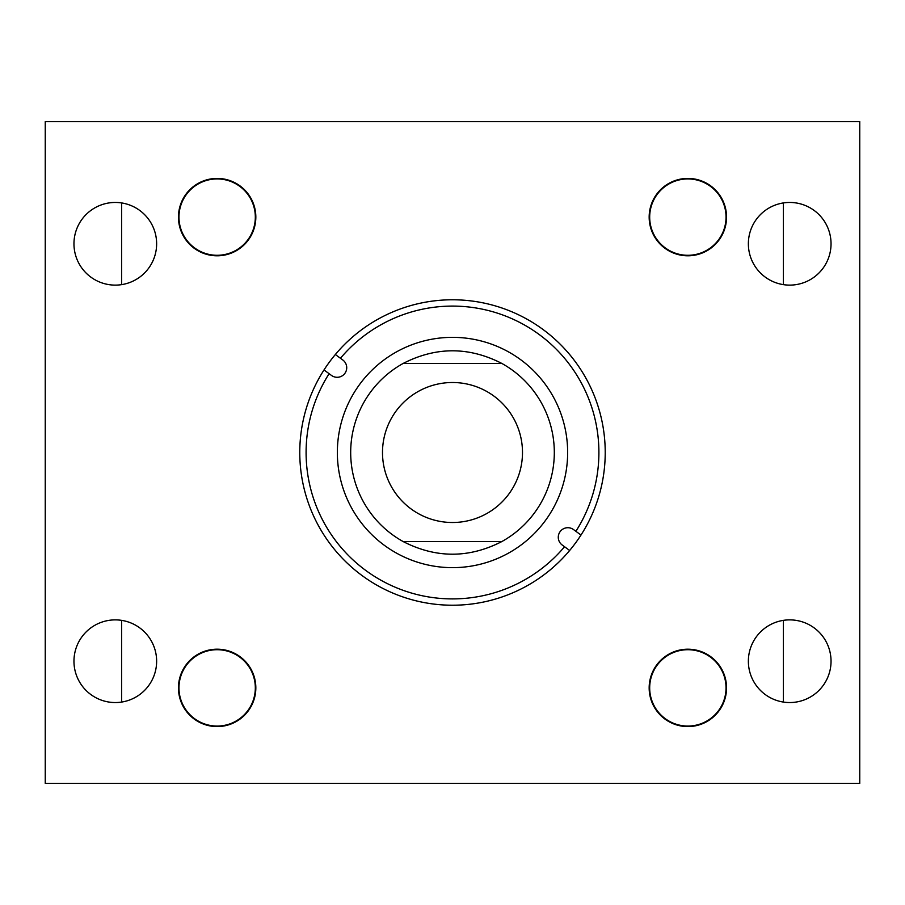 <?xml version="1.0" encoding="UTF-8"?>
<svg xmlns="http://www.w3.org/2000/svg" width="905" height="905" viewBox="0 0 905 905"><rect width="100%" height="100%" fill="white"/><g stroke="black" fill="none" stroke-linecap="round" stroke-linejoin="round"><path stroke-width="1.36" d="M748.367 243.784A41.336 41.336 0 0 0 789.703 285.12A41.336 41.336 0 0 0 831.039 243.784A41.336 41.336 0 0 0 789.703 202.449A41.336 41.336 0 0 0 748.367 243.784M748.367 661.216A41.336 41.336 0 0 0 789.703 702.552A41.336 41.336 0 0 0 831.039 661.216A41.336 41.336 0 0 0 789.703 619.88A41.336 41.336 0 0 0 748.367 661.216M178.455 217.109A38.689 38.689 0 0 0 217.143 255.798A38.689 38.689 0 0 0 255.832 217.109A38.689 38.689 0 0 0 217.143 178.421A38.689 38.689 0 0 0 178.455 217.109M73.961 243.784A41.336 41.336 0 0 0 115.297 285.12A41.336 41.336 0 0 0 156.633 243.784A41.336 41.336 0 0 0 115.297 202.449A41.336 41.336 0 0 0 73.961 243.784M178.455 687.891A38.689 38.689 0 0 0 217.143 726.579A38.689 38.689 0 0 0 255.832 687.891A38.689 38.689 0 0 0 217.143 649.202A38.689 38.689 0 0 0 178.455 687.891M73.961 661.216A41.336 41.336 0 0 0 115.297 702.552A41.336 41.336 0 0 0 156.633 661.216A41.336 41.336 0 0 0 115.297 619.88A41.336 41.336 0 0 0 73.961 661.216M649.168 687.891A38.689 38.689 0 0 0 687.857 726.579A38.689 38.689 0 0 0 726.545 687.891A38.689 38.689 0 0 0 687.857 649.202A38.689 38.689 0 0 0 649.168 687.891A38.689 38.689 0 0 1 715.731 661.057M649.168 217.109A38.689 38.689 0 0 0 687.857 255.798A38.689 38.689 0 0 0 726.545 217.109A38.689 38.689 0 0 0 687.857 178.421A38.689 38.689 0 0 0 650.141 225.718A38.689 38.689 0 0 0 696.465 254.825M859.75 121.609L859.75 783.391L45.25 783.391L45.25 121.609L859.75 121.609M520.692 359.715A115.15 115.15 0 0 1 545.285 520.692A115.15 115.15 0 0 1 384.308 545.285A115.15 115.15 0 0 1 359.715 384.308A115.15 115.15 0 0 1 520.692 359.715M329.115 373.697L331.49 375.439A9.57 9.57 0 0 0 344.862 373.392A9.57 9.57 0 0 0 342.825 360.009L340.45 358.267A146.406 146.406 0 0 1 539.21 334.533A146.406 146.406 0 0 1 575.885 531.303L573.51 529.561A9.57 9.57 0 0 0 560.138 531.608A9.57 9.57 0 0 0 562.175 544.991L564.55 546.733A146.406 146.406 0 0 1 365.79 570.467A146.406 146.406 0 0 1 329.115 373.697L324.013 369.941A152.719 152.719 0 0 1 542.943 329.443A152.719 152.719 0 0 1 569.652 550.478A152.719 152.719 0 0 1 362.057 575.557A152.719 152.719 0 0 1 324.013 369.941M564.55 546.733L569.652 550.478M575.885 531.303L580.987 535.059M340.45 358.267L335.348 354.522M382.498 452.5A69.99 69.99 0 0 0 452.5 522.502A69.99 69.99 0 0 0 522.49 452.5A69.99 69.99 0 0 0 452.5 382.51A69.99 69.99 0 0 0 382.498 452.5M403.211 363.414A101.813 101.813 0 0 0 403.211 541.586C436.074 558.396 468.926 558.396 501.789 541.586A101.813 101.813 0 0 0 501.789 363.414C468.926 346.604 436.074 346.604 403.211 363.414L501.789 363.414M501.789 541.586L403.211 541.586M121.609 202.935L121.609 284.634M121.609 620.366L121.609 702.065M783.391 202.935L783.391 284.634M783.391 620.366L783.391 702.065M726.545 687.891A38.689 38.689 0 0 1 659.983 714.724M193.693 718.661A38.689 38.689 0 0 1 186.362 664.44A38.689 38.689 0 0 1 255.832 687.891M179.71 207.324A38.689 38.689 0 0 1 226.929 179.688A38.689 38.689 0 0 1 254.565 226.906A38.689 38.689 0 0 1 207.347 254.543A38.689 38.689 0 0 1 179.71 207.324M679.248 179.394A38.689 38.689 0 0 1 726.545 217.109M657.675 240.492A38.18 38.18 0 0 0 711.24 247.303A38.18 38.18 0 0 0 718.05 193.738A38.18 38.18 0 0 0 664.485 186.928A38.18 38.18 0 0 0 657.675 240.492M178.964 217.064A38.18 38.18 0 0 0 217.087 255.289A38.18 38.18 0 0 0 255.323 217.155A38.18 38.18 0 0 0 217.189 178.93A38.18 38.18 0 0 0 178.964 217.064M723.717 674.791A38.18 38.18 0 0 0 674.757 652.03A38.18 38.18 0 0 0 651.996 700.99A38.18 38.18 0 0 0 700.956 723.751A38.18 38.18 0 0 0 723.717 674.791M255.323 687.891A38.18 38.18 0 0 0 217.143 649.711A38.18 38.18 0 0 0 178.964 687.891A38.18 38.18 0 0 0 217.143 726.07A38.18 38.18 0 0 0 255.323 687.891"/></g></svg>
